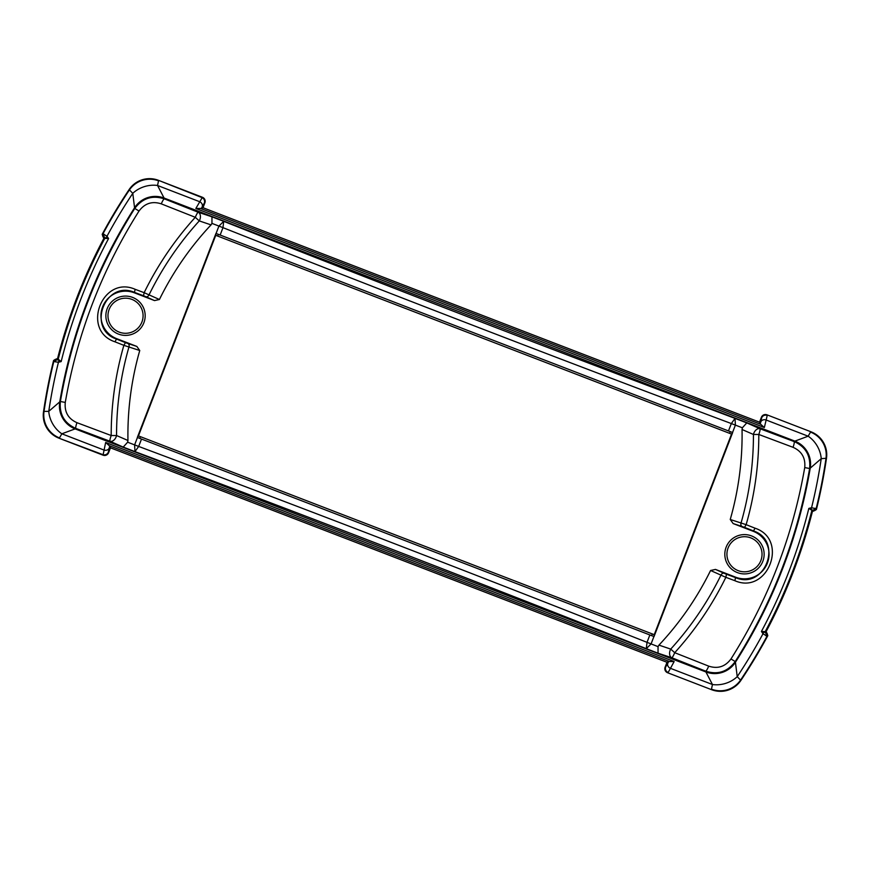 <?xml version="1.0" encoding="UTF-8"?>
<svg xmlns="http://www.w3.org/2000/svg" width="870" height="870" viewBox="0 0 870 870"><rect width="100%" height="100%" fill="white"/><g stroke="black" fill="none" stroke-linecap="round" stroke-linejoin="round"><path stroke-width="1.3" d="M107.184 308.665A19.651 19.651 0 0 1 140.809 303.391A19.651 19.651 0 0 1 128.575 335.157A19.651 19.651 0 0 1 107.184 308.665M726.135 547.197A19.651 19.651 0 0 1 759.771 541.912A19.651 19.651 0 0 1 747.526 573.678A19.651 19.651 0 0 1 726.135 547.197M139.026 211.029L134.774 208.441C97.255 267.895 72.449 332.242 60.378 401.494L65.272 402.429C77.245 333.765 101.823 269.972 139.026 211.029C144.811 203.297 152.228 200.905 161.298 203.863A1953.259 102.225 21.1 0 0 195.293 217.304A6.144 0.946 -68.5 0 1 198.251 212.269A6.144 4.143 108.3 0 1 199.915 219.479A6.144 4.143 108.3 0 1 199.263 220.904A4820.92 506.829 -155.8 0 1 211.04 224.884A307.099 307.099 0 0 0 159.417 299.508L154.523 300.585L134.35 292.809A24.567 24.567 0 0 0 102.595 306.903A24.567 24.567 0 0 0 116.689 338.658L136.851 346.434L139.755 350.523A307.099 307.099 0 0 0 127.955 440.492L127.629 442.21L138.667 446.451L141.516 439.067L137.34 437.458L215.967 233.432L732.66 432.542L654.033 636.568L141.516 439.067M127.955 440.492A4820.942 506.829 18 0 1 116.558 435.533A6.144 4.143 113.8 0 1 116.08 437.023A6.144 4.143 113.8 0 1 110.001 441.253A6.144 0.946 -69.4 0 1 111.197 435.533A1953.259 102.225 -158.9 0 0 76.962 422.689C68.262 418.796 64.358 412.043 65.272 402.429M215.749 235.324L138.45 435.913L652.098 633.849L654.251 634.676L731.55 434.087L215.749 235.324L215.967 233.432M137.34 437.458L138.45 435.913M220.143 235.041L222.981 227.657L223.71 221.339L211.965 216.815L211.954 223.383L211.04 224.884M649.857 634.959L647.019 642.343L646.29 648.661L658.035 653.185L658.046 646.617L658.96 645.116A307.099 307.099 0 0 0 710.583 570.492L715.477 569.415L735.65 577.191A24.567 24.567 0 0 0 767.405 563.097A24.567 24.567 0 0 0 753.311 531.342L733.149 523.566L730.245 519.477A307.099 307.099 0 0 0 742.045 429.508L742.371 427.79L731.333 423.549L728.484 430.933M654.251 634.676L654.033 636.568M732.66 432.542L731.55 434.087M137.449 437.501L134.611 444.874L138.678 446.44C308.73 510.168 478.174 575.472 647.019 642.343L651.086 643.909L653.925 636.525M134.611 444.874L134.97 451.617L138.667 446.451M647.008 642.343L651.075 643.93L646.29 648.661C476.466 581.377 306.022 515.692 134.97 451.617L123.225 447.093L127.629 442.21M732.551 432.499L735.389 425.125L731.322 423.559C561.27 359.832 391.826 294.528 222.981 227.657L218.914 226.091L216.075 233.475M735.389 425.125L735.03 418.383L731.333 423.549M222.992 227.657L218.925 226.069L223.71 221.339C393.534 288.622 563.977 354.308 735.03 418.383L746.775 422.907L742.371 427.79M217.902 236.151L218.131 234.247M729.397 433.26L730.506 431.694M652.098 633.849L651.869 635.752M140.603 436.74L139.494 438.306M730.974 658.971L735.226 661.559C772.745 602.105 797.551 537.758 809.622 468.506L804.728 467.571C792.755 536.235 768.177 600.028 730.974 658.971C725.188 666.703 717.772 669.095 708.702 666.137A1953.259 102.225 -158.9 0 0 674.707 652.696A6.144 0.946 111.5 0 1 671.749 657.731A6.144 4.143 -71.7 0 1 670.737 649.096A4820.92 506.829 24.2 0 1 658.96 645.116M708.702 666.137A6.144 1.066 111.6 0 1 705.646 671.14C717.674 675.022 727.537 671.836 735.226 661.559L735.433 662.244A24.567 24.512 161.8 0 1 705.918 671.966L712.454 684.516L711.475 689.16A24.567 24.512 -17.6 0 0 740.696 679.905A540.042 540.042 0 0 0 767.166 635.905A2.458 2.447 -110.3 0 0 765.883 632.457A28.177 1.479 -158.9 0 1 765.317 632.457A2.458 2.403 96.8 0 1 766.557 635.894A30.635 1.479 21.6 0 0 767.166 635.905L767.808 635.665A540.487 540.487 0 0 1 740.87 680.438L737.227 676.653L735.433 662.244A525.991 525.991 0 0 0 810.242 468.136L821.236 458.664A24.567 19.118 -120.2 0 0 808.154 436.196L794.875 441.123A24.567 24.512 60.4 0 1 810.242 468.136L809.622 468.506C810.818 455.728 805.653 446.745 794.125 441.558A6.144 1.066 110.5 0 1 793.038 447.31C801.738 451.204 805.642 457.957 804.728 467.571M742.045 429.508A4820.942 506.829 -162 0 1 753.442 434.467A6.144 4.143 -66.2 0 1 759.999 428.747A6.144 0.946 110.6 0 1 758.803 434.467A1953.259 102.225 21.1 0 0 793.038 447.31M755.073 528.199L753.474 530.917C783.826 541.107 764.643 590.425 735.487 577.604A1960.98 102.627 -158.9 0 1 726.493 574.233L724.014 573.232A3.067 2.175 114.1 0 0 720.958 575.135L725.852 577.321A1964.047 102.79 21.1 0 0 734.846 580.692C767.644 595.178 789.253 539.617 755.073 528.199A1964.047 102.79 -158.9 0 0 746.134 524.664L730.245 519.477M161.298 203.863A6.144 1.066 -68.4 0 1 164.354 198.86C152.326 194.978 142.462 198.164 134.774 208.441L134.567 207.756A24.567 24.512 -18.2 0 1 164.082 198.034L157.546 185.484L158.525 180.84A24.567 24.512 -17.6 0 0 129.304 190.095A540.042 540.042 0 0 0 102.834 234.095A2.458 2.447 69.7 0 0 104.117 237.543A28.177 1.479 21.1 0 1 104.683 237.543A2.458 2.403 -83.2 0 1 103.443 234.106A30.635 1.479 -158.4 0 0 102.834 234.095L102.192 234.334A540.487 540.487 0 0 1 129.13 189.562L132.773 193.347L134.567 207.756A525.991 525.991 0 0 0 59.758 401.864L48.764 411.336L44.022 411.423A24.567 24.512 59.7 0 0 59.464 437.904L61.846 433.804L75.124 428.877A24.567 24.512 -119.6 0 1 59.758 401.864L60.378 401.494C59.182 414.272 64.347 423.255 75.875 428.442A6.144 1.066 -69.5 0 1 76.962 422.689M114.927 341.801L116.526 339.082C86.173 328.893 105.357 279.574 134.513 292.396A1960.98 102.627 21.1 0 1 143.506 295.767L145.986 296.768A3.067 2.175 -65.9 0 0 149.042 294.865L144.148 292.679A1964.047 102.79 -158.9 0 0 135.154 289.308C102.355 274.822 80.747 330.382 114.927 341.801A1964.047 102.79 21.1 0 0 123.866 345.336L139.755 350.523M765.883 632.457L766.524 632.218L767.808 635.665L766.089 631.674A537.094 537.094 0 0 0 812.449 511.364L816.397 509.559L816.082 508.95A30.635 1.479 -159.5 0 0 815.625 508.558A2.458 2.403 125.3 0 1 812.406 510.266A28.177 1.479 21.1 0 1 812.819 510.657A2.458 2.447 -27.5 0 0 816.082 508.95A540.042 540.042 0 0 0 825.978 458.577A24.567 24.512 -120.3 0 0 810.535 432.096L808.154 436.196L766.155 420.014L767.22 415.403A4.296 4.285 156.1 0 0 761.663 417.872L760.837 421.863A4.296 3.632 16.3 0 1 766.155 420.014L764.338 427.529L760.271 423.864L759.521 422.178L203.004 207.712L204.885 202.83A4.306 4.296 -23.9 0 0 202.427 197.272L158.383 180.297L202.427 197.272L195.837 208.452L201.329 208.463L204.309 203.08A4.296 4.285 -113.9 0 0 201.84 197.533L158.383 180.297M110.479 447.822L109.729 446.136L105.661 442.471L103.041 455.173A4.306 4.296 66.1 0 0 108.598 452.715L110.479 447.822L666.996 662.287L668.671 661.537L674.163 661.548L670.455 668.334A4.296 3.632 -154.2 0 1 667.758 663.397L665.691 666.92A4.296 4.285 66.1 0 0 668.16 672.466L670.455 668.334L712.454 684.516A24.567 19.118 162.4 0 0 737.227 676.653A535.354 535.354 0 0 0 763.001 633.762A2.458 2.034 -40.6 0 0 763.447 632.164L761.424 631.446L763.001 633.762L766.557 635.894M765.894 635.731A2.458 2.36 108.9 0 0 765.078 632.501L764.969 632.098C785.566 593.427 801.216 552.831 811.906 510.309L808.839 508.406L810.829 509.233A2.458 2.034 -97.3 0 0 811.558 507.754L808.839 508.406C798.116 551.406 782.315 592.416 761.424 631.446L766.089 631.674L765.317 632.457L763.447 632.164M815.625 508.558L811.558 507.754A535.354 535.354 0 0 0 821.236 458.664L826.489 458.262A540.487 540.487 0 0 1 816.397 509.559L813.135 511.266L812.819 510.657M815.027 508.243A2.458 2.36 113.2 0 1 812.265 510.081L812.449 511.364L812.265 510.081L810.829 509.233M711.616 689.703L667.573 672.727L711.649 689.714C723.514 693.412 733.247 690.323 740.859 680.46A24.567 24.567 0 0 1 722.47 691.258M666.996 662.287L665.115 667.17A4.306 4.296 156.1 0 0 667.573 672.727L711.649 689.714A24.567 24.567 0 0 0 722.361 691.269M103.041 455.173L58.964 438.186A24.567 24.567 0 0 1 44.392 422.635M44.348 422.526A24.567 24.567 0 0 1 43.511 411.738A24.567 24.567 0 0 1 43.522 411.706L43.522 411.706A540.487 540.487 0 0 1 53.603 360.441L53.918 361.05A30.635 1.479 20.5 0 0 54.375 361.441A2.458 2.403 -54.7 0 1 57.594 359.734A28.177 1.479 -158.9 0 1 57.181 359.343A2.458 2.447 152.5 0 0 53.918 361.05A540.042 540.042 0 0 0 44.022 411.423L43.511 411.738C42.521 424.125 47.676 432.945 58.964 438.186L102.78 454.597A4.296 4.285 -23.9 0 0 108.337 452.128L109.163 448.137A4.296 3.632 -163.7 0 1 103.845 449.986L61.846 433.804A24.567 19.118 -120.2 0 1 48.764 411.336A535.354 535.354 0 0 1 58.442 362.246L61.161 361.594L59.171 360.767A2.458 2.034 82.7 0 0 58.442 362.246L54.973 361.757A2.458 2.36 -66.8 0 1 57.735 359.919L56.865 358.734L53.603 360.441L56.865 358.734L57.181 359.343M57.55 358.636L57.55 358.636A537.094 537.094 0 0 1 103.911 238.326L108.576 238.554L106.999 236.238A2.458 2.034 139.4 0 0 106.553 237.836L108.576 238.554C87.685 277.584 71.884 318.594 61.161 361.594L57.55 358.636M103.911 238.326L102.192 234.334L103.476 237.782L104.117 237.543M766.959 414.827L811.036 431.814L766.959 414.827A4.306 4.296 -113.9 0 0 761.402 417.285L759.521 422.178M202.242 206.603A4.296 3.632 25.8 0 0 199.545 201.666L157.546 185.484A24.567 19.118 -17.6 0 0 132.773 193.347A535.354 535.354 0 0 0 106.999 236.238L103.443 234.106M103.748 237.891L106.553 237.836M147.53 178.742A24.567 24.567 0 0 0 129.141 189.54A24.567 24.567 0 0 1 129.141 189.54L129.141 189.54C136.753 179.677 146.486 176.588 158.351 180.286A24.567 24.567 0 0 0 147.639 178.731M54.375 361.441L54.973 361.757M59.171 360.767L58.094 359.691C68.784 317.169 84.433 276.573 105.031 237.901L104.922 237.499A2.458 2.36 -71.1 0 1 104.106 234.269M825.652 447.474A24.567 24.567 0 0 1 826.489 458.262A24.567 24.567 0 0 1 826.478 458.294L826.478 458.294C827.479 445.875 822.324 437.055 811.036 431.814A24.567 24.567 0 0 1 825.608 447.365M735.65 577.191L734.846 580.692M733.149 523.566L742.034 526.47A3.067 2.175 108.1 0 1 741.044 523A318.442 318.442 0 0 0 753.442 434.467L758.803 434.467A323.803 323.803 0 0 1 746.134 524.664L744.546 527.383A1960.98 102.627 21.1 0 1 753.474 530.917L753.311 531.342M726.493 574.233L725.852 577.321A323.803 323.803 0 0 1 674.707 652.696L670.737 649.096A318.442 318.442 0 0 0 720.958 575.135L710.583 570.492M134.35 292.809L135.154 289.308M136.851 346.434L127.966 343.53A3.067 2.175 -71.9 0 1 128.956 346.999A318.442 318.442 0 0 0 116.558 435.533L111.197 435.533A323.803 323.803 0 0 1 123.866 345.336L125.454 342.617A1960.98 102.627 -158.9 0 1 116.526 339.082L116.689 338.658M143.506 295.767L144.148 292.679A323.803 323.803 0 0 1 195.293 217.304L199.263 220.904A318.442 318.442 0 0 0 149.042 294.865L159.417 299.508M203.004 207.712L201.329 208.463M744.481 571.818A17.563 17.563 0 0 1 729.277 545.479A17.563 17.563 0 0 1 759.684 545.479A17.563 17.563 0 0 1 744.481 571.818M143.082 315.658A17.563 17.563 0 0 1 116.808 330.981A17.563 17.563 0 0 1 116.678 300.574A17.563 17.563 0 0 1 143.082 315.658M218.925 226.069L211.954 223.383M658.046 646.617L651.075 643.93M746.775 422.907A4486.71 234.813 -158.9 0 1 752.648 425.495A4796.625 251.038 21.1 0 1 759.999 428.747A1947.158 101.91 -158.9 0 0 794.125 441.558L794.875 441.123L164.082 198.034L164.354 198.86A1947.158 101.91 -158.9 0 0 198.251 212.269A4796.691 251.038 21.1 0 1 205.875 214.792A4486.786 234.824 -158.9 0 1 211.965 216.815M123.225 447.093A4486.71 234.813 21.1 0 1 117.352 444.505A4796.625 251.038 -158.9 0 1 110.001 441.253A1947.158 101.91 21.1 0 0 75.875 428.442L75.124 428.877L705.918 671.966L705.646 671.14A1947.158 101.91 21.1 0 0 671.749 657.731A4796.691 251.038 -158.9 0 1 664.125 655.208A4486.786 234.824 21.1 0 1 658.035 653.185M668.671 661.537L667.758 663.397M665.691 666.92L665.115 667.17M105.661 442.471L674.163 661.548M108.598 452.715L108.337 452.128M109.163 448.137L109.729 446.136M204.309 203.08L204.885 202.83M764.338 427.529L195.837 208.452M761.402 417.285L761.663 417.872M760.837 421.863L760.271 423.864M109.087 445.603L669.519 661.57M742.034 526.47L744.546 527.383M724.014 573.232L715.477 569.415M127.966 343.53L125.454 342.617M145.986 296.768L154.523 300.585M760.913 424.397L200.481 208.43"/></g></svg>
